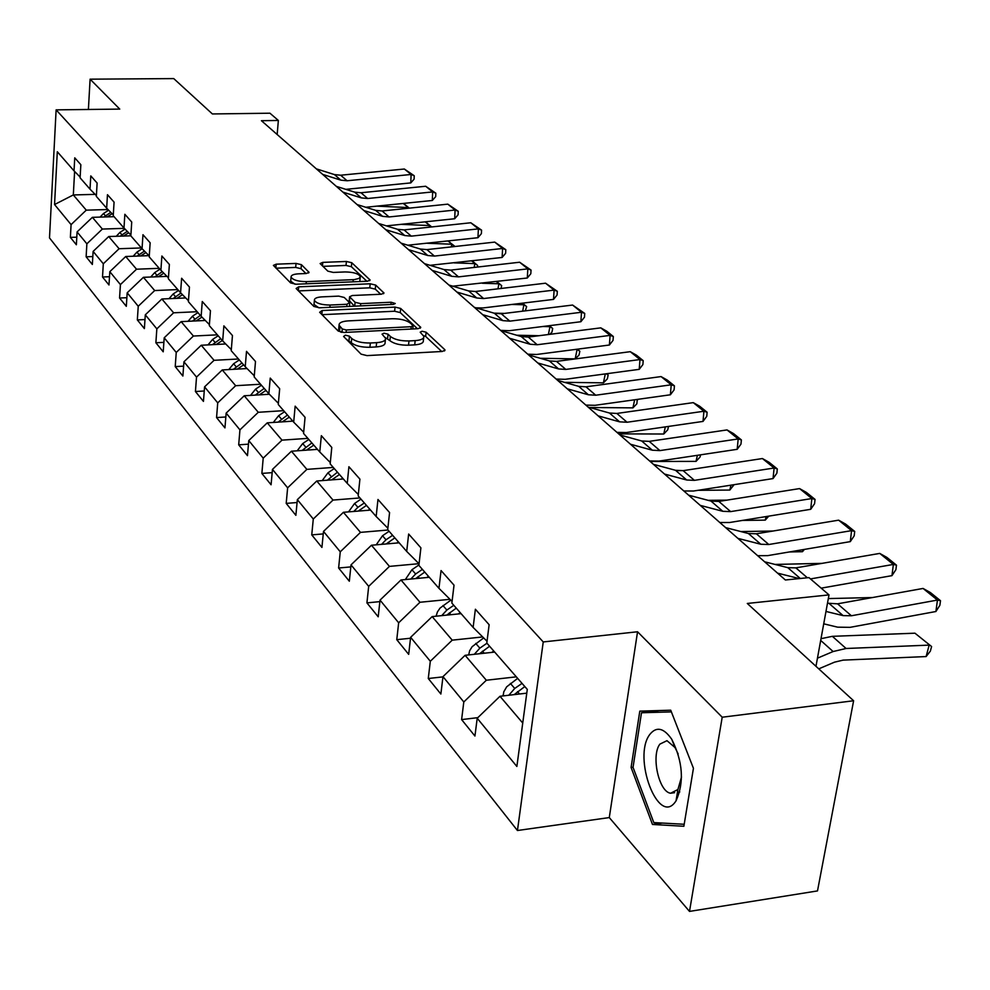 <?xml version="1.0" encoding="UTF-8"?>
<svg xmlns="http://www.w3.org/2000/svg" width="990" height="990" viewBox="0 0 990 990"><rect width="100%" height="100%" fill="white"/><g stroke="black" fill="none" stroke-linecap="round" stroke-linejoin="round"><path stroke-width="1.49" d="M345.386 335.177L343.592 336.476L361.078 354.148L367.005 355.608L442.332 351.462L445.03 350.101L444.683 349.569L426.121 332.219L422.074 331.242L420.193 332.17L423.831 336.34C424.067 338.729 421.183 340.152 415.169 340.622L408.981 340.956C400.628 341.055 394.416 339.545 390.345 336.414L388.043 334.187L383.984 333.197L382.053 334.15L385.543 338.271C385.766 340.721 382.784 342.181 376.621 342.664L370.359 342.998C361.907 343.097 355.682 341.575 351.685 338.432L349.445 336.179L345.386 335.177M301.418 264.676L296.047 263.414L276.173 264.181L273.401 265.382L290.602 282.917L296.084 284.229L367.463 281.222L370.099 280.022L351.772 262.721L346.413 261.471L322.789 262.375L320.117 263.55L327.839 271.149L333.259 272.423L345.089 271.941C353.306 272.064 358.392 273.574 360.348 276.495L359.184 278.4L354.185 279.626L306.331 281.643C298.064 281.544 292.978 280.034 291.072 277.101C290.973 275.245 293.436 274.156 298.473 273.834L306.294 273.512L309.029 272.312L301.418 264.676L301.047 268.698L295.688 267.424L276.037 268.191M722.205 717.218L637.548 631.769L609.283 817.579L689.498 911.406L722.205 717.218L853.615 700.759L747.289 603.455L829.001 594.891L808.941 577.603L785.379 579.991L261.422 120.706L278.363 120.458L269.936 113.207L212.38 113.949L173.745 78.594L90.102 79.175L88.395 109.482M637.548 631.769L543.238 641.941L56.121 109.865L119.753 109.098L90.102 79.175M322.208 310.526L319.646 312.271L338.233 331.068L344.013 332.479L418.077 328.705L420.762 327.393L400.69 308.447L395.047 307.098L322.208 310.526L321.824 314.474M313.88 306.442L296.121 288.498L298.671 286.828L370.198 283.784L375.68 285.083L383.984 293.003L381.323 294.228L352.292 295.515L349.581 296.777L355.113 302.297L360.707 303.633L391.124 302.235L395.257 303.497L393.401 304.376L319.498 307.803L313.88 306.442M853.615 700.759L817.505 890.913L689.498 911.406M543.238 641.941L517.448 830.511L49.5 237.934L56.121 109.865M76.787 237.179L70.377 237.39L76.366 244.765L77.084 231.92L86.873 243.812L86.13 256.806L92.355 264.478L93.122 251.398L103.307 263.786L102.515 277.002L108.987 284.984L109.803 271.681L120.421 284.588L119.567 298.015L126.312 306.331L127.19 292.805L138.241 306.257L137.338 319.918L144.379 328.593L145.295 314.832L156.841 328.853L155.875 342.763L163.214 351.809L164.204 337.8L176.245 352.44L175.218 366.609L182.878 376.052L183.942 361.796L196.527 377.091L195.426 391.52L203.445 401.396L204.571 386.867L217.726 402.868L216.562 417.57L224.953 427.903L226.153 413.102L239.939 429.858L238.689 444.832L247.475 455.66L248.762 440.575L263.204 458.147L261.867 473.418L271.087 484.778L272.46 469.396L287.632 487.822L286.197 503.39L295.874 515.32L297.346 499.641L313.286 519.007L311.751 534.885L321.923 547.433L323.495 531.42L340.263 551.801L338.617 568.013L349.334 581.217L351.017 564.882L368.688 586.352L366.919 602.885L378.205 616.807L380.024 600.126L398.661 622.784L396.767 639.676L408.672 654.353L410.627 637.325L430.316 661.258L428.274 678.509L440.872 694.04L442.976 676.64L463.803 701.96L461.612 719.594L474.94 736.04L477.205 718.257L516.867 766.458L527.286 689.387L486.795 643.054L489.134 624.715L475.386 609.234L473.121 627.413L487.018 641.248M70.377 237.39L71.082 224.619L54.549 204.534L57.309 151.742L74.027 170.874L74.745 157.831L80.846 164.699L80.103 177.816L90.016 189.164L90.783 175.898L97.119 183.039L96.339 196.391L106.66 208.197L107.465 194.696L114.073 202.133L113.244 215.721L123.985 228.022L124.851 214.286L131.732 222.032L130.841 235.868L142.053 248.676L142.968 234.704L150.146 242.785L149.205 256.868L160.9 270.245L161.877 256.002L169.377 264.441L168.362 278.784L180.576 292.755L181.628 278.252L189.461 287.075L188.385 301.678L201.143 316.293L202.269 301.517L210.462 310.749L209.311 325.623L222.676 340.907L223.876 325.858L232.452 335.523L231.227 350.695L245.223 366.708L246.51 351.351L255.494 361.486L254.183 376.955L268.859 393.748L270.233 378.093L279.675 388.724L278.264 404.502L293.683 422.148L295.156 406.16L305.069 417.335L303.559 433.447L319.77 451.985L321.354 435.674L331.786 447.43L330.165 463.877L347.23 483.392L348.913 466.736L359.914 479.123L358.17 495.916L376.15 516.495L377.97 499.48L389.577 512.548L387.709 529.7L406.692 551.418L408.647 534.031L420.899 547.841L418.881 565.377L438.954 588.332L441.057 570.562L454.026 585.164L451.861 603.096L473.121 627.413M124.332 228.356L102.354 229.061L92.379 217.33L114.085 216.686M92.379 217.33L77.084 231.92M102.354 229.061L86.873 243.812M90.016 189.164L96.389 195.612M141.409 247.946L119.097 248.725L108.714 236.536L130.853 235.806M108.714 236.536L93.122 251.398M119.097 248.725L103.307 263.786M106.66 208.197L113.293 214.904M159.229 268.327L136.521 269.206L125.718 256.509L148.946 255.655M125.718 256.509L109.803 271.681M136.521 269.206L120.421 284.588M123.985 228.022L130.903 235.014L129.628 235.843M177.792 289.575L154.688 290.553L143.414 277.311L166.963 276.371M143.414 277.311L127.19 292.805M154.688 290.553L138.241 306.257M142.053 248.676L149.267 255.977M197.159 311.714L173.621 312.803L161.877 298.992L185.724 297.953M161.877 298.992L145.295 314.832M173.621 312.803L156.841 328.853M160.9 270.245L168.424 277.856M217.367 334.83L193.397 336.043L181.133 321.626L205.289 320.475M181.133 321.626L164.204 337.8M193.397 336.043L176.245 352.44M180.576 292.755L188.447 300.713M238.466 358.986L214.05 360.311L201.23 345.25L225.72 343.976M201.23 345.25L183.942 361.796M214.05 360.311L196.527 377.091M201.143 316.293L209.385 324.596M260.543 384.231L235.657 385.704L222.255 369.938L247.054 368.552M222.255 369.938L204.571 386.867M235.657 385.704L217.726 402.868M222.676 340.907L231.314 349.618M283.647 410.664L258.279 412.286L244.233 395.777L269.367 394.255M244.233 395.777L226.153 413.102M258.279 412.286L239.939 429.858M245.223 366.708L254.281 375.816M307.865 438.36L281.989 440.142L267.263 422.841L292.83 421.158M267.263 422.841L248.762 440.575M281.989 440.142L263.204 458.147M268.859 393.748L278.376 403.314M333.259 467.416L306.863 469.371L291.419 451.217L317.481 449.373M291.419 451.217L272.46 469.396M306.863 469.371L287.632 487.822M293.683 422.148L303.683 432.185M359.939 497.933L332.999 500.074L316.763 481.004L343.357 478.974M316.763 481.004L297.346 499.641M332.999 500.074L313.286 519.007M319.77 451.985L330.289 462.54M387.981 530.021L360.484 532.373L343.406 512.3L370.557 510.085M343.406 512.3L323.495 531.42M360.484 532.373L340.263 551.801M347.23 483.392L358.318 494.505M418.968 563.681L389.441 566.391L371.448 545.243L399.168 542.817M371.448 545.243L351.017 564.882M389.441 566.391L368.688 586.352M376.15 516.495L387.87 528.202M449.967 599.309L419.97 602.267L400.987 579.967L429.301 577.294M400.987 579.967L380.024 600.126M419.97 602.267L398.661 622.784M406.692 551.418L419.067 563.78M482.687 636.941L452.22 640.159L432.16 616.597L461.093 613.664M432.16 616.597L410.627 637.325M452.22 640.159L430.316 661.258M438.954 588.332L452.071 601.4M516.322 676.838L486.325 680.241L465.102 655.306L494.691 652.088M465.102 655.306L442.976 676.64M486.325 680.241L463.803 701.96M522.745 723.034L499.975 696.279L526.779 693.161M499.975 696.279L477.205 718.257M609.283 817.579L517.448 830.511M277.163 134.492L278.363 120.458M815.97 666.307L829.001 594.891M95.164 194.374L73.322 194.943L86.266 210.152L107.972 209.534M74.609 171.456L73.322 194.943L54.549 204.534M86.266 210.152L71.082 224.619M74.027 170.874L80.153 177.074M477.836 717.651L461.612 719.594M442.951 676.875L428.274 678.509M410.528 638.228L396.767 639.676M379.863 601.623L366.919 602.885M350.819 566.899L338.617 568.013M323.26 533.907L311.751 534.885M297.074 502.524L286.197 503.39M272.176 472.651L261.867 473.418M248.453 444.164L238.689 444.832M225.831 416.976L216.562 417.57M204.249 390.988L195.426 391.52M183.62 366.139L175.218 366.609M163.882 342.354L155.875 342.763M144.986 319.56L137.338 319.918M126.868 297.705L119.567 298.015M109.494 276.717L102.515 277.002M92.812 256.558L86.13 256.806M670.725 710.201L639.8 711.142L631.088 767.473L652.484 824.472L683.867 826.266L693.433 768.314L670.725 710.201M662.347 823.061L652.484 824.472M633.056 767.213L631.088 767.473M346.611 339.521L351.264 342.701C355.249 345.857 361.461 347.379 369.914 347.28L370.359 342.998M385.407 339.545L385.098 342.528C385.32 344.978 382.338 346.45 376.175 346.933L369.914 347.28M423.683 337.627L423.361 340.56C423.596 342.961 420.7 344.396 414.699 344.867L408.524 345.201C400.17 345.312 393.958 343.802 389.899 340.659L385.221 337.528M441.701 351.5L425.65 336.427L423.497 335.585M417.458 328.742L400.245 312.58L394.614 311.231L322.035 314.684M342.305 328.989L346.339 329.979L411.234 326.7L413.115 325.784L410.442 323.148C406.407 320.129 400.319 318.656 392.151 318.743L348.072 320.896C341.909 321.354 338.914 322.789 339.075 325.203L342.305 328.989L341.958 332.393M338.79 328.235L339.558 330.883L339.978 326.65M340.869 332.207L339.558 330.883M298.522 290.924L369.777 287.83L370.198 283.784M380.717 294.253L375.272 289.13L369.777 287.83M349.198 300.539L354.445 306.182M321.861 296.876C316.763 297.223 314.276 298.374 314.399 300.304C316.379 303.385 321.614 304.957 330.078 305.044L347.007 304.264L349.47 302.556L344.235 297.458L338.679 296.121L321.861 296.876M314.09 303.534L314.016 304.45L318.879 307.816M305.947 273.525L301.047 268.698M290.788 280.331L290.701 281.172L294.971 284.229M359.778 281.544L360.261 277.373M366.857 281.247L351.376 266.706L346.017 265.444L322.876 266.36M818.767 668.856L834.483 662.174L843.121 660.12L926.108 656.568L929.165 645.121L846.079 648.487L833.11 651.531L817.455 658.177M503.18 695.908L503.749 691.886L506.67 686.825L517.659 678.36M914.958 633.192L931.59 646.532L914.958 633.192L832.355 636.323L821.007 638.699M514.157 694.634L524.811 686.553M522.039 683.372L514.738 688.446L508.811 695.252M931.59 646.532L930.365 651.098L926.108 656.568M827.491 603.207L837.565 603.826L923.051 588.444L937.443 600.064L940.5 600.707L939.881 605.274L935.909 611.511L850.026 627.351L837.614 627.165L823.73 623.824M935.909 611.511L937.443 600.064L851.412 615.768L843.121 615.619L825.982 611.449M923.051 588.444L930.414 592.564L940.5 600.707M649.799 734.456C632.226 757.202 658.325 826.836 675.527 801.591L676.034 800.861C684.35 782.348 682.939 761.83 671.777 739.32C663.745 727.798 656.42 726.177 649.799 734.456M678.15 753.922L675.019 747.537L666.975 740.681L659.909 744.109C650.913 755.42 658.758 791.839 670.614 793.238L677.915 789.513L681.516 776.989M684.201 824.274L653.796 822.579L633.043 767.349L641.495 712.763L671.381 711.884M659.6 710.535L641.495 712.763M491.782 652.41L493.763 651.036M468.691 654.922L469.631 650.777L472.119 646.705L483.677 637.907M872.499 597.539L828.333 598.579M479.494 653.746L489.58 646.247M486.956 643.24L479.853 648.153L474.321 654.303M839.495 584.917L841.661 584.533M458.395 613.936L460.226 612.674M436.095 616.201L437.419 611.919L440.08 608.058L450.821 600.163M822.071 563.36L775.071 564.436M446.725 615.124L456.266 608.145M453.779 605.298L446.861 610.063L441.726 615.632M764.627 561.8L787.793 567.654L795.873 567.876L879.739 553.41L893.364 564.436L896.47 565.154L895.913 569.634L891.965 575.648L821.18 588.159M891.965 575.648L893.364 564.436L810.476 578.927M777.583 573.148L799.277 578.581M879.739 553.41L886.916 557.432L896.47 565.154M725.633 527.608L748.415 533.511L756.36 533.783L838.629 520.171L851.573 530.64L854.704 531.432L854.197 535.825L850.286 541.629L767.658 555.638L757.672 555.699M850.286 541.629L851.573 530.64L768.797 544.512L760.815 544.253L737.909 538.374M838.629 520.171L845.633 524.106L854.704 531.432M789.352 551.962L802.469 551.69L802.964 549.648M426.777 577.529L428.484 576.353M405.343 579.546L411.939 569.733L418.931 564.943M772.967 531.036L740.866 531.556M415.689 578.581L424.735 572.072M422.384 569.374L415.627 573.99L410.85 579.026M804.412 549.4L802.469 551.69M742.29 520.443L765.258 520.121L766.112 516.57M396.804 543.015L398.401 541.938M376.2 544.834L382.511 535.751L389.082 531.284M726.87 500.148L708.122 500.334M386.261 543.943L394.837 537.867M392.609 535.305L386.013 539.785L381.571 544.364M768.76 516.136L765.258 520.121M698.049 490.31L729.816 490.062L730.954 485.162M368.342 510.258L369.827 509.256M348.529 511.892L354.568 503.477L360.979 499.133M683.496 470.596L677.024 470.621M358.306 511.088L366.449 505.395M364.332 502.957L357.897 507.313L353.764 511.459M734.097 484.667L729.816 490.062M688.619 495.173L711.03 501.101L718.839 501.423L799.574 488.59L811.874 498.539L815.042 499.406L814.572 503.7L810.699 509.305L729.618 522.51L719.804 522.51M810.699 509.305L811.874 498.539L730.657 511.607L722.811 511.31L700.277 505.383M799.574 488.59L806.417 492.438L815.042 499.406M653.449 464.335L675.502 470.287L683.162 470.646L762.411 458.543L774.118 468.01L777.311 468.938L776.878 473.158L773.041 478.578L693.458 491.028L683.83 490.966M773.041 478.578L774.118 468.01L694.411 480.348L686.701 480.002L664.525 474.049M762.411 458.543L769.094 462.305L777.311 468.938M619.975 434.994L641.681 440.971L649.217 441.367L727.019 429.92L738.181 438.941L741.386 439.919L740.99 444.065L737.191 449.312L659.055 461.08L649.588 460.956M737.191 449.312L738.181 438.941L659.922 450.599L652.336 450.215L630.531 444.25M727.019 429.92L733.553 433.608L741.386 439.919M650.207 461.489L696.02 461.389L697.393 455.301M341.29 479.135L342.676 478.195M322.22 480.583L327.987 472.787L334.261 468.567M331.737 479.865L339.471 474.519M337.442 472.205L327.319 480.2M700.561 454.831L700.066 457.009L696.02 461.389M588.097 407.051L609.444 413.016L616.857 413.449L693.272 402.633L703.915 411.246L707.132 412.261L706.761 416.32L703.011 421.418L626.274 432.543L616.98 432.37M703.011 421.418L703.915 411.246L627.054 422.247L619.616 421.839L598.146 415.862M693.272 402.633L699.67 406.234L707.132 412.261M618.701 433.88L663.758 434.016L665.33 426.876M315.538 449.51L316.837 448.631M297.186 450.809L302.692 443.57L308.818 439.461M306.442 450.153L313.781 445.129M311.85 442.926L302.148 450.45M668.498 426.418L667.767 429.771L663.758 434.016M557.679 380.395L578.705 386.36L585.981 386.818L661.048 376.584L671.22 384.801L674.438 385.865L674.103 389.85L670.379 394.787L595.015 405.318L585.87 405.096M670.379 394.787L671.22 384.801L595.72 395.22L588.394 394.775L567.27 388.798M661.048 376.584L667.31 380.111L674.438 385.865M589.731 407.509L632.919 407.868L634.652 399.774M290.998 421.282L292.223 420.465M273.314 422.445L278.574 415.726L284.576 411.716M282.323 421.851L289.303 417.124M287.459 415.033L278.153 422.124M637.213 399.416L636.892 403.759L632.919 407.868M637.721 399.849L637.09 399.44M528.648 354.94L549.339 360.904L556.491 361.387L630.259 351.685L639.973 359.543L643.203 360.645L642.894 364.555L639.218 369.344L565.154 379.318L556.17 379.071M639.218 369.344L639.973 359.543L565.797 369.418L558.595 368.936L537.805 362.971M630.259 351.685L636.384 355.138L643.203 360.645M564.523 382.338L603.43 382.845L605.298 373.911M267.585 394.354L268.736 393.599M250.544 395.394L255.556 389.144L261.434 385.246M259.306 394.861L265.939 390.407M264.194 388.402L255.259 395.109M606.623 373.737L608.157 375.024L607.353 378.861L603.43 382.845M608.157 375.024L606.251 373.787M500.891 330.611L521.26 336.563L528.301 337.07L600.806 327.863L610.1 335.387L613.33 336.513L613.045 340.362L609.407 345.015L536.617 354.482L527.781 354.185M609.407 345.015L610.1 335.387L537.199 344.743L530.12 344.248L509.652 338.283M600.806 327.863L606.808 331.254L613.33 336.513M540.181 358.269L575.178 358.875L577.108 349.458L575.487 349.421M245.223 368.651L246.386 367.884M228.789 369.579L233.578 363.763L239.32 359.952M237.328 369.097L243.639 364.889M241.956 362.971L233.38 369.32M577.368 349.185L579.831 351.252L579.063 355.014L575.178 358.875M579.831 351.252L576.861 349.247M474.334 307.333L494.394 313.261L501.324 313.793L572.591 305.056L581.501 312.258L584.731 313.422L584.471 317.208L580.87 321.725L509.318 330.71L500.631 330.375M580.87 321.725L581.501 312.258L509.838 321.144L502.871 320.624L482.712 314.684M572.591 305.056L584.731 313.422M516.693 335.226L538.968 335.709M548.386 334.521L549.957 326.663L542.904 326.49M223.839 344.075L225.027 343.295M207.987 344.891L212.553 339.483L218.184 335.771M216.303 344.471L222.304 340.498M220.708 338.654L212.466 344.668M549.363 325.673L552.692 328.47L551.95 332.17L549.71 334.348M552.692 328.47L548.868 325.747M448.903 285.033L468.654 290.949L475.472 291.493L545.564 283.202L554.103 290.107L557.321 291.295L557.085 295.008L553.521 299.401L483.17 307.94L476.091 307.853M553.521 299.401L554.103 290.107L483.64 298.547L476.784 298.002L456.935 292.075M545.564 283.202L557.321 291.295M494.01 313.149L504.368 313.422M522.658 311.182L523.908 304.784L511.904 304.45M203.383 320.562L204.596 319.758M188.075 321.292L192.431 316.243L197.938 312.617M196.181 320.909L201.96 317.097M200.364 315.389L192.444 321.082M522.547 303.163L526.643 306.615L525.294 310.86M526.643 306.615L522.052 303.225M424.524 263.662L443.978 269.552L450.697 270.122L519.626 262.226L527.831 268.859L531.036 270.072L530.826 273.723L527.299 278.004L452.776 286.197M527.299 278.004L527.831 268.859L458.519 276.878L451.774 276.321L432.222 270.418M519.626 262.226L531.036 270.072M497.945 288.833L498.911 283.784L482.39 283.264M183.781 298.04L185.006 297.235M169.005 298.683L173.151 293.981L178.559 290.441M176.913 298.337L182.482 294.686M180.898 293.077L173.25 298.497M496.819 281.568L501.645 285.627L501.101 288.461M501.645 285.627L496.337 281.63M401.136 243.169L420.305 249.022L426.913 249.604L494.728 242.105L502.611 248.465L505.803 249.69L505.618 253.292L502.128 257.45L429.969 265.32M502.128 257.45L502.611 248.465L434.424 256.088L427.791 255.519L408.524 249.641M494.728 242.105L505.803 249.69M474.173 267.436L474.891 263.612L454.237 262.882M164.983 276.445L166.233 275.628M150.703 277.014L154.663 272.634L159.959 269.169M158.412 276.705L163.808 273.19M162.286 271.644L154.861 276.853M472.119 260.853L477.625 265.456L477.316 267.077M477.625 265.456L471.661 260.902M378.675 223.48L397.559 229.309L404.068 229.903L470.807 222.762L478.38 228.876L481.561 230.126L481.388 233.652L477.947 237.711L407.843 245.211M477.947 237.711L478.38 228.876L411.296 236.14L404.749 235.546L385.778 229.705M470.807 222.762L481.561 230.126M451.292 246.906L451.786 244.208L427.358 243.268M146.953 255.729L148.215 254.913M133.155 256.237L136.917 252.141L142.115 248.75M140.667 255.965L145.889 252.561M144.429 251.089L137.202 256.088M448.321 240.966L454.422 246.56M454.521 246.065L447.963 241.003M357.093 204.559L375.705 210.363L382.115 210.969L447.802 204.15L455.078 210.041L458.259 211.303L458.098 214.781L454.695 218.74L386.446 225.881M454.695 218.74L455.078 210.041L389.058 216.958L382.623 216.352L363.924 210.548M447.802 204.15L458.259 211.303M429.264 227.205L429.561 225.547L401.68 224.371M116.288 236.276L119.864 232.452L125.049 229.098M123.614 236.041L128.663 232.761M127.265 231.338L120.236 236.152M425.453 221.847L431.739 226.945M431.628 226.958L425.18 221.871M336.34 186.368L354.68 192.134L360.991 192.753L425.675 186.256L432.667 191.924L435.835 193.199L435.699 196.614L432.321 200.475L365.78 207.269M432.321 200.475L432.667 191.924L367.674 198.507L361.338 197.901L342.899 192.122M425.675 186.256L435.835 193.199M408.029 208.284L408.152 207.566L377.116 206.155M112.984 216.723L113.701 216.253M100.064 217.107L103.48 213.531L108.64 210.202M107.217 216.897L112.117 213.716M110.769 212.355L103.925 216.996M403.462 203.445L409.353 208.147M409.043 208.172L403.264 203.47M316.354 168.857L334.447 174.587L340.659 175.218L404.353 169.018L411.098 174.475L414.241 175.762L414.117 179.128L410.788 182.903L345.819 189.35M410.788 182.903L411.098 174.475L347.094 180.762L340.845 180.143L322.678 174.401M404.353 169.018L414.241 175.762M351.264 342.701L351.685 338.432M376.175 346.933L376.621 342.664M387.597 338.419L388.043 334.187M389.899 340.659L390.345 336.414M408.524 345.201L408.981 340.956M414.699 344.867L415.169 340.622M425.65 336.427L426.121 332.219M444.522 350.955L444.683 349.569M349.025 340.436L349.445 336.179M394.614 311.231L395.047 307.098M400.245 312.58L400.69 308.447M420.292 328.197L420.428 326.91M346.092 332.368L346.339 329.979M410.974 329.064L411.234 326.7M298.324 290.714L298.671 286.828M375.272 289.13L375.68 285.083M383.563 293.721L383.687 292.557M349.445 301.319L349.854 297.21M354.717 306.17L355.113 302.297M360.484 305.898L360.707 303.633M390.889 304.487L391.124 302.235M329.868 307.321L330.078 305.044M346.785 306.529L347.007 304.264M308.67 272.968L308.769 271.916M306.133 283.808L306.331 281.643M353.022 281.828L353.244 279.687M322.455 265.951L322.789 262.375M346.017 265.444L346.413 261.471M351.376 266.706L351.772 262.721M369.703 280.714L369.827 279.601M275.839 267.993L276.173 264.181M295.688 267.424L296.047 263.414M503.093 694.869L503.898 695.822M517.51 691.639L519.552 694.002M510.382 683.409L514.738 688.446M846.079 648.487L832.355 636.323M833.11 651.531L820.698 640.419M829.323 603.665L843.121 615.619M837.565 603.826L851.412 615.768M482.464 651.173L484.246 653.227M475.732 643.401L479.853 648.153M449.336 612.909L450.883 614.703M442.963 605.558L446.861 610.063M787.793 567.654L800.279 578.482M795.873 567.876L807.345 577.764M748.415 533.511L760.815 544.253M756.36 533.783L768.797 544.512M417.966 576.7L419.302 578.234M411.939 569.733L415.627 573.99M388.241 542.359L389.367 543.671M382.511 535.751L386.013 539.785M360.001 509.763L360.966 510.865M354.568 503.477L357.897 507.313M711.03 501.101L722.811 511.31M718.839 501.423L730.657 511.607M675.502 470.287L686.701 480.002M683.162 470.646L694.411 480.348M641.681 440.971L652.336 450.215M649.217 441.367L659.922 450.599M333.16 478.764L333.964 479.692M327.987 472.787L331.155 476.45M609.444 413.016L619.616 421.839M616.857 413.449L627.054 422.247M307.618 449.262L308.274 450.017M302.692 443.57L305.7 447.059M578.705 386.36L588.394 394.775M585.981 386.818L595.72 395.22M278.574 415.726L281.445 419.042M549.339 360.904L558.595 368.936M556.491 361.387L565.797 369.418M255.556 389.144L258.303 392.325M521.26 336.563L530.12 344.248M528.301 337.07L537.199 344.743M233.578 363.763L236.202 366.795M494.394 313.261L502.871 320.624M501.324 313.793L509.838 321.144M212.553 339.483L215.065 342.379M468.654 290.949L476.784 298.002M475.472 291.493L483.64 298.547M192.431 316.243L194.832 319.028M443.978 269.552L451.774 276.321M450.697 270.122L458.519 276.878M173.151 293.981L175.453 296.641M420.305 249.022L427.791 255.519M426.913 249.604L434.424 256.088M154.663 272.634L156.866 275.183M397.559 229.309L404.749 235.546M404.068 229.903L411.296 236.14M136.917 252.141L139.033 254.591M375.705 210.363L382.623 216.352M382.115 210.969L389.058 216.958M119.864 232.452L121.906 234.816M354.68 192.134L361.338 197.901M360.991 192.753L367.674 198.507M103.48 213.531L105.447 215.795M334.447 174.587L340.845 180.143M340.659 175.218L347.094 180.762M412.768 328.977L413.09 326.057M338.667 329.435L339.075 325.203M349.173 300.886L349.581 296.777M314.016 304.45L314.399 300.304M349.408 306.417L349.718 303.348M290.701 281.172L291.072 277.101M679.771 791.963L677.457 792.285M674.611 792.681L670.614 793.238M675.019 747.537L671.777 739.32M677.915 789.513L676.034 800.861"/></g></svg>
